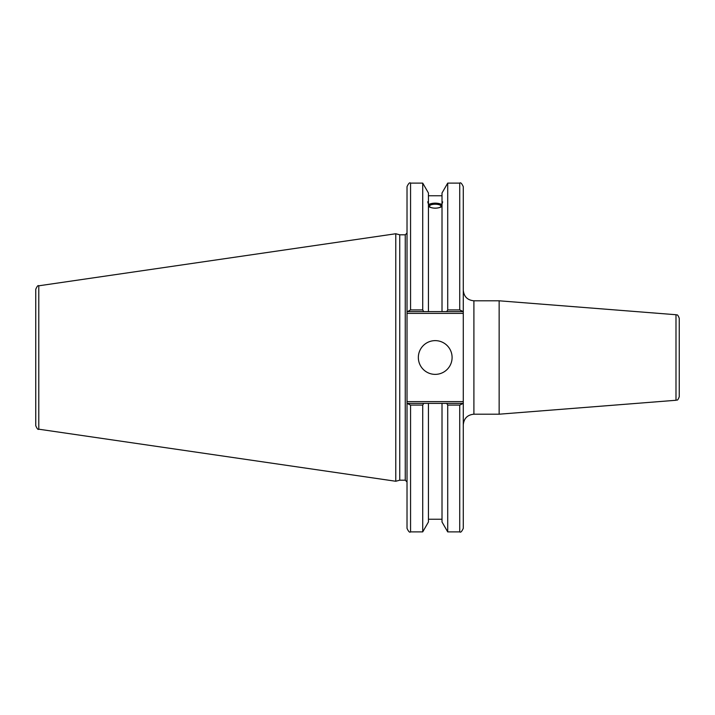 <?xml version="1.0" encoding="UTF-8"?>
<svg xmlns="http://www.w3.org/2000/svg" width="715" height="715" viewBox="0 0 715 715"><rect width="100%" height="100%" fill="white"/><g stroke="black" fill="none" stroke-linecap="round" stroke-linejoin="round"><path stroke-width="1.07" d="M675.988 400.275C676.98 399.372 677.311 401.848 679.25 396.745L679.25 318.255C677.203 313.081 676.819 315.565 675.988 314.725L675.988 400.275L499.15 414.2L473.902 414.2L473.902 300.8C467.449 300.175 463.901 296.627 463.275 290.174M675.988 314.725L499.15 300.8L499.15 414.2M463.275 311.615L463.275 186.66C461.774 183.398 460.594 182.218 459.727 183.112L459.727 309.908L463.275 311.615L463.275 401.616L407.023 401.616L407.023 528.34C408.524 531.602 409.704 532.782 410.562 531.889L410.562 405.092L407.023 403.385M463.275 403.385L459.727 405.092L459.727 531.889C460.621 532.773 461.801 531.594 463.275 528.34L463.275 401.616M462.766 403.385L446.732 403.385L447.715 405.092L447.715 531.889L459.727 531.889M446.732 403.385L442.013 403.385L442.013 521.995L447.715 531.889M429.483 206.179A5.747 1.966 180 0 1 435.221 204.222A5.747 1.966 180 0 1 440.967 206.179A5.747 1.966 180 0 1 435.221 208.145A5.747 1.966 180 0 1 429.483 206.179M442.665 201.853L442.013 203.998L442.013 201.907L442.665 201.853M442.013 206.59C437.482 208.717 432.959 208.717 428.437 206.59M428.437 203.998C427.588 201.88 427.588 201.183 428.437 201.907L428.437 311.615L462.766 311.615M427.785 201.853L428.437 201.907L428.437 193.005L422.726 183.112L422.726 309.908L410.562 309.908L410.562 183.112C409.704 182.218 408.524 183.398 407.023 186.66L407.023 313.385L463.275 313.385M428.437 204.499C432.959 202.694 437.482 202.694 442.013 204.499M442.013 205.134A7.445 2.547 0 0 0 435.221 203.641A7.445 2.547 0 0 0 428.437 205.134M407.023 311.615L423.718 311.615L422.726 309.908M423.718 311.615L428.437 311.615M446.732 311.615L447.715 309.908L459.727 309.908L447.715 309.908L447.715 183.112L442.013 193.005L442.013 201.907M407.023 401.616L407.023 313.385M399.739 480.194L399.739 234.806L405.253 234.806L405.253 480.194L399.739 480.194L395.77 481.258L38.78 429.197L38.78 285.803C38.074 285.07 37.064 286.241 35.75 289.307L35.75 425.693C37.064 428.759 38.074 429.93 38.78 429.197M442.013 403.385L407.532 403.385M410.562 405.092L422.726 405.092L423.718 403.385M422.726 405.092L422.726 531.889L410.562 531.889M407.532 311.615L410.562 309.908M35.75 306.869L35.75 289.307M38.78 285.803L395.77 233.742L395.77 481.258M447.715 405.092L459.727 405.092M418.346 357.5A16.874 16.874 0 0 1 443.658 342.887A16.874 16.874 0 0 1 443.658 372.113A16.874 16.874 0 0 1 418.346 357.5M442.013 203.998L442.013 311.615M428.437 403.385L428.437 521.995L422.726 531.889M473.902 414.2C467.449 414.825 463.901 418.373 463.275 424.826M473.902 300.8L499.15 300.8M428.437 195.758L442.013 195.758M405.253 480.194L407.023 481.964M405.253 234.806L407.023 233.036M447.715 183.112L459.727 183.112M410.562 183.112L422.726 183.112M399.739 234.806L395.77 233.742M428.437 519.242L442.013 519.242"/></g></svg>
